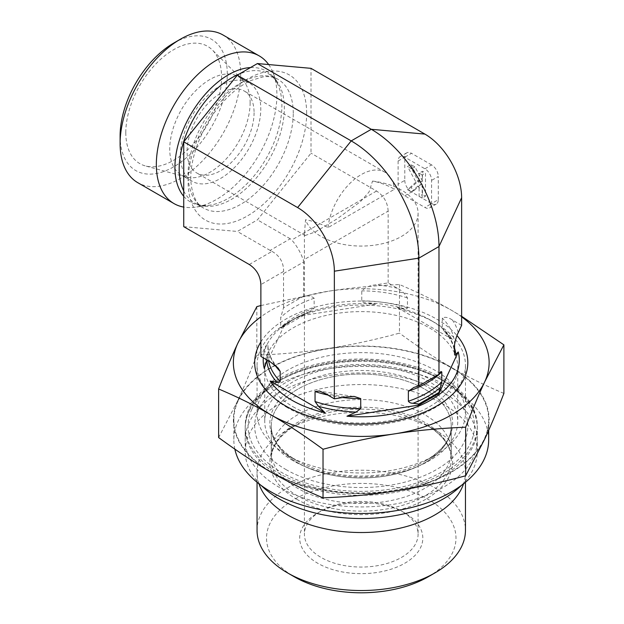 <?xml version="1.0" encoding="UTF-8"?>
<svg xmlns="http://www.w3.org/2000/svg" width="624" height="624" viewBox="0 0 624 624"><rect width="100%" height="100%" fill="white"/><g stroke="black" fill="none" stroke-linecap="round" stroke-linejoin="round"><path stroke-width="0.47" stroke-dasharray="3.12 2.34" d="M266.698 360.461L267.946 355.04L267.946 345.041C266.978 344.183 265.754 345.548 264.256 349.128L260.879 356.398M461.627 325.346L452.4 320.018C448.313 317.304 444.951 316.649 442.322 318.068L442.322 328.068L444.327 331.367L452.4 339.355A98.046 56.605 0 0 0 430.583 320.182A98.046 56.605 0 0 0 397.371 307.585L404.048 308.701C405.608 309.286 406.747 309.036 407.456 307.936L407.456 297.937C404.82 293.483 401.458 290.254 397.371 288.249L388.151 282.922L375.547 284.872C369.962 285.379 365.375 287.375 361.772 290.87L361.772 300.869C362.739 302.227 364.291 302.897 366.428 302.882L375.547 304.208A98.046 56.605 0 0 0 291.923 320.182A98.046 56.605 0 0 0 263.297 357.794M274.747 364.931A93.311 53.875 0 0 1 267.946 345.041L267.946 345.01C267.985 352.895 271.393 360.594 278.179 368.113M303.623 296.143L283.53 307.741L280.706 317.546L280.706 327.545C280.964 328.489 281.385 328.505 281.954 327.592L283.53 325.884L293.576 319.231L309.496 311.696L314.145 308.24L314.145 298.241C311.602 296.174 308.092 295.48 303.623 296.143L303.623 261.994L283.53 273.593L283.608 271.479L260.879 284.599M309.496 311.696A94.7 54.67 0 0 0 294.294 318.817L281.954 327.592A94.7 54.67 0 0 1 294.294 318.817L293.576 319.231M287.57 407.776A104.2 60.161 180 0 1 257.049 365.235A104.2 60.161 180 0 1 287.57 322.694A104.2 60.161 180 0 1 434.936 322.694A104.2 60.161 180 0 1 465.457 365.235A104.2 60.161 180 0 1 401.131 420.818A104.2 60.161 180 0 1 287.57 407.776M283.53 307.741L283.53 273.593M249.272 264.506L272.002 251.386L270.13 250.388L290.222 238.789L291.728 239.99C296.891 245.942 300.76 252.642 303.326 260.091L303.623 261.994M388.151 282.922L388.151 211.123L303.326 260.091M375.547 304.208L303.623 315.338L303.623 314.285M452.4 339.355L397.371 307.585M303.623 315.338L283.53 326.937L264.256 368.464M287.57 455.348A104.2 60.161 0 0 0 434.936 455.348A104.2 60.161 0 0 0 465.457 412.807A104.2 60.161 0 0 0 361.249 352.646A104.2 60.161 0 0 0 257.049 412.807A104.2 60.161 0 0 0 287.57 455.348L296.634 460.582A91.377 52.759 180 0 1 296.634 385.967A91.377 52.759 180 0 1 425.872 385.967A91.377 52.759 180 0 1 425.872 460.582A91.377 52.759 180 0 1 296.634 460.582L287.57 455.348M258.944 483.772A104.2 60.161 180 0 1 257.049 472.36A104.2 60.161 180 0 1 287.57 429.827A104.2 60.161 180 0 1 434.936 429.827A104.2 60.161 180 0 1 465.457 472.36A104.2 60.161 180 0 1 463.562 483.772M257.049 530.377A104.2 60.161 180 0 1 321.376 474.794A104.2 60.161 180 0 1 434.936 487.835A104.2 60.161 180 0 1 465.457 530.377M428.236 576.779A94.731 54.694 0 0 0 428.236 499.434A94.731 54.694 0 0 0 294.271 499.434A94.731 54.694 0 0 0 294.271 576.779M404.789 512.967A61.573 35.552 0 0 0 317.71 512.975A61.573 35.552 0 0 0 317.71 563.246A61.573 35.552 0 0 0 404.789 563.246A61.573 35.552 0 0 0 404.797 512.975A61.573 35.552 0 0 0 404.789 512.967L401.443 511.04A56.839 32.815 180 0 1 418.088 534.238A56.839 32.815 180 0 1 361.249 567.052A56.839 32.815 180 0 1 304.418 534.238A56.839 32.815 180 0 1 321.064 511.04A56.839 32.815 180 0 1 401.443 511.04L404.797 512.975M372.528 181.085A56.839 32.815 180 0 1 401.443 190.047A56.839 32.815 180 0 1 418.088 213.252A56.839 32.815 180 0 1 366.92 245.903A56.839 32.815 180 0 1 305.542 219.757L304.426 233.719L305.097 235.521L315.151 232.011L337.147 218.829L360.415 201.669L369.018 192.028L372.528 181.085C379.938 182.434 387.254 185.149 394.485 189.236L328.021 227.604C320.619 223.618 313.123 221.005 305.542 219.757M328.021 227.604A47.362 27.347 -60 0 1 350.399 182.933A47.362 27.347 -60 0 1 384.938 172.232A47.362 27.347 -60 0 1 394.485 189.236M254.077 112.702A47.362 27.347 -60 0 1 233.399 160.368A47.362 27.347 -60 0 1 196.903 173.059A47.362 27.347 -60 0 1 196.903 118.365A47.362 27.347 -60 0 1 244.265 91.018A47.362 27.347 -60 0 1 254.077 112.702M223.025 34.999A85.254 49.226 -60 0 1 240.685 74.03A85.254 49.226 -60 0 1 203.463 159.83A85.254 49.226 -60 0 1 137.764 182.668M120.112 135.907A75.785 43.758 120 0 0 173.698 166.842A75.785 43.758 120 0 0 227.284 74.03A75.785 43.758 120 0 0 173.698 43.087M268.663 64.561A85.254 49.226 -60 0 1 272.938 72.392A85.254 49.226 -60 0 1 276.908 94.942A85.254 49.226 -60 0 1 195.109 207.199A85.254 49.226 -60 0 1 183.745 207.082M125.806 132.616A67.735 39.101 120 0 0 145.306 165.898A67.735 39.101 120 0 0 195.304 141.843A67.735 39.101 120 0 0 221.59 77.314A67.735 39.101 120 0 0 212.269 49.912A67.735 39.101 120 0 0 158.753 61.051A67.735 39.101 120 0 0 125.806 132.616M250.13 102.687A56.839 32.815 -60 0 1 228.072 156.835A56.839 32.815 -60 0 1 186.116 177.021A56.839 32.815 -60 0 1 181.522 175.11A56.839 32.815 -60 0 1 169.744 149.089A56.839 32.815 -60 0 1 194.555 91.892A56.839 32.815 -60 0 1 238.352 76.666A56.839 32.815 -60 0 1 242.307 79.693A56.839 32.815 -60 0 1 250.13 102.687M180.398 155.243A56.839 32.815 -60 0 1 205.202 98.038A56.839 32.815 -60 0 1 249.007 82.813A56.839 32.815 -60 0 1 249.007 148.442A56.839 32.815 -60 0 1 192.169 181.256A56.839 32.815 -60 0 1 180.398 155.243M183.745 226.668L237.331 231.457L257.423 219.851L311.017 153.192L311.017 68.344M270.13 250.388L237.331 231.457M290.222 238.789L257.423 219.851M388.151 211.123C387.66 202.472 383.799 195.772 376.545 191.022L311.017 153.192M404.789 195.85L411.489 191.981L431.59 203.58A9.469 5.468 60 0 1 429.624 207.917A9.469 5.468 60 0 1 424.889 207.449L404.789 195.85A9.469 5.468 60 0 1 398.096 184.244L398.096 161.039A9.469 5.468 60 0 1 400.054 156.702A9.469 5.468 60 0 1 404.789 157.178A9.469 5.468 60 0 1 406.754 152.841A9.469 5.468 60 0 1 411.489 153.309L404.789 157.178L404.789 180.375L398.096 184.244M398.096 161.039L404.789 157.178L424.889 168.776A9.469 5.468 60 0 1 431.59 180.375L431.59 203.58L438.282 199.711A9.469 5.468 60 0 1 436.324 204.048A9.469 5.468 60 0 1 431.59 203.58L424.889 207.449M438.282 199.711L438.282 176.514L431.59 180.375M424.889 168.776L431.59 164.908A9.469 5.468 60 0 1 438.282 176.514M431.59 164.908L411.489 153.309M411.489 191.981A9.469 5.468 60 0 1 404.789 180.375M410.881 164.557L419.289 180.188L410.881 187.762L414.742 189.992L421.356 184.033L422.456 186.085L422.456 194.446L425.498 196.201L425.498 172.996L422.456 171.241L422.456 180.835L414.976 166.92L410.881 164.557L407.534 166.491L415.935 182.122L419.289 180.188M415.935 182.122L407.534 189.696L410.881 187.762M407.534 189.696L411.395 191.927L414.742 189.992M411.395 191.927L418.002 185.968L421.356 184.033M418.002 185.968L419.11 188.019L422.456 186.085M419.11 188.019L419.11 196.381L422.456 194.446M419.11 196.381L422.152 198.136L425.498 196.201M422.152 198.136L422.152 174.931L425.498 172.996M422.152 174.931L419.11 173.176L422.456 171.241M419.11 173.176L419.11 182.77L422.456 180.835M419.11 182.77L411.622 168.854L414.976 166.92M411.622 168.854L407.534 166.491M272.002 251.386C279.809 255.809 283.678 262.501 283.608 271.479M283.53 326.937L283.53 325.884M249.163 422.588A116.041 66.994 0 0 0 245.209 439.936A116.041 66.994 0 0 0 361.249 506.93A116.041 66.994 0 0 0 477.298 439.936A116.041 66.994 0 0 0 376.397 373.511A116.041 66.994 0 0 0 249.163 422.588M285.893 469.513A106.571 61.526 0 0 0 464.194 441.932A106.571 61.526 0 0 0 333.668 366.577A106.571 61.526 0 0 0 285.893 469.513M461.627 316.836A127.889 73.835 0 0 0 451.682 310.378L461.627 316.29M260.879 305.557L328.154 291.268C350.181 287.828 373.955 285.597 399.469 284.56C418.15 292.43 435.552 301.033 451.682 310.378A127.889 73.835 0 0 0 328.154 291.268A127.889 73.835 0 0 0 260.879 316.836M256.838 306.626L256.838 355.212C250.029 372.778 243.656 387.949 237.728 400.709L218.618 437.557M399.469 284.56L399.469 333.146C374.08 339.979 350.306 345.103 328.154 348.504C306.002 351.952 282.227 354.19 256.838 355.212M503.888 393.424C485.3 385.601 467.899 376.997 451.682 367.614C435.466 358.277 418.064 346.788 399.469 333.146M484.778 438.929A127.889 73.835 180 0 1 394.352 491.143A127.889 73.835 180 0 1 270.824 472.033A127.889 73.835 180 0 1 237.728 400.709A127.889 73.835 180 0 1 328.154 348.504A127.889 73.835 180 0 1 451.682 367.614A127.889 73.835 180 0 1 484.778 438.929M293.007 406.731A96.509 55.723 0 0 0 398.182 418.805A96.509 55.723 0 0 0 457.766 367.325A96.509 55.723 0 0 0 361.249 311.61A96.509 55.723 0 0 0 264.74 367.325A96.509 55.723 0 0 0 293.007 406.731M260.879 341.913A106.571 61.526 180 0 1 355.298 301.15A106.571 61.526 180 0 1 457.01 335.579M293.007 460.668A96.509 55.723 180 0 1 264.74 421.27A96.509 55.723 180 0 1 361.249 365.547A96.509 55.723 180 0 1 457.766 421.27A96.509 55.723 180 0 1 398.182 472.742A96.509 55.723 180 0 1 293.007 460.668M488.662 439.936A127.413 73.562 0 0 0 377.887 366.998A127.413 73.562 0 0 0 238.181 420.896A127.413 73.562 0 0 0 233.844 439.936A127.413 73.562 0 0 0 234.842 449.124M238.181 400.78A127.413 73.562 0 0 0 233.844 419.819A127.413 73.562 0 0 0 361.249 493.381A127.413 73.562 0 0 0 488.662 419.819A127.413 73.562 0 0 0 377.887 346.889A127.413 73.562 0 0 0 238.181 400.78M461.292 485.488A116.041 66.994 -0 0 0 476.463 459.553A116.041 66.994 -0 0 0 477.298 451.534A116.041 66.994 -0 0 0 361.249 384.54A116.041 66.994 -0 0 0 245.209 451.534A116.041 66.994 -0 0 0 261.214 485.488M450.598 457.751A89.996 51.956 -0 0 0 451.246 451.534A89.996 51.956 -0 0 0 361.249 399.578A89.996 51.956 -0 0 0 271.261 451.534A89.996 51.956 -0 0 0 355.859 503.396A89.996 51.956 -0 0 0 450.598 457.751M476.463 434.031A116.041 66.994 -0 0 0 477.298 426.013A116.041 66.994 -0 0 0 361.249 359.011A116.041 66.994 -0 0 0 245.209 426.013A116.041 66.994 -0 0 0 354.292 492.89A116.041 66.994 -0 0 0 476.463 434.031M450.598 432.229A89.996 51.956 -0 0 0 451.246 426.013A89.996 51.956 -0 0 0 361.249 374.049A89.996 51.956 -0 0 0 271.261 426.013A89.996 51.956 -0 0 0 355.859 477.875A89.996 51.956 -0 0 0 450.598 432.229M325.135 393.494A98.046 56.605 0 0 0 346.96 396.872M264.256 349.128A98.046 56.605 0 0 0 270.106 361.725M458.25 332.623A98.046 56.605 0 0 0 452.4 320.018M454.561 344.44A93.311 53.875 0 0 0 442.322 318.068M327.779 395.023A93.311 53.875 0 0 0 342.685 397.535M407.456 297.937A93.311 53.875 0 0 0 361.772 290.87M397.371 288.249A98.046 56.605 0 0 0 375.547 284.872M314.145 298.241A93.311 53.875 0 0 0 280.706 317.546M454.561 354.44A93.311 53.875 0 0 0 442.322 328.068M267.946 355.04A93.311 53.875 0 0 0 268.538 360.828M407.456 307.936A93.311 53.875 0 0 0 361.772 300.869M314.145 308.24A93.311 53.875 0 0 0 280.706 327.545M454.561 348.145A94.7 54.67 0 0 0 445.731 332.764M404.048 308.701A94.7 54.67 0 0 0 366.428 302.882M297.617 462.751A89.996 51.956 0 0 0 395.694 474.014A89.996 51.956 0 0 0 451.246 426.013A89.996 51.956 0 0 0 361.249 374.049A89.996 51.956 0 0 0 271.261 426.013A89.996 51.956 0 0 0 297.617 462.751M297.617 495.901A89.996 51.956 180 0 1 271.261 459.163A89.996 51.956 180 0 1 361.249 407.199A89.996 51.956 180 0 1 451.246 459.163A89.996 51.956 180 0 1 395.694 507.164A89.996 51.956 180 0 1 297.617 495.901M296.634 499.2A91.377 52.759 0 0 0 425.872 499.2A91.377 52.759 0 0 0 425.872 424.585A91.377 52.759 0 0 0 296.634 424.585A91.377 52.759 0 0 0 296.634 499.2M293.264 113.279A74.365 42.931 120 0 0 277.859 79.24A74.365 42.931 120 0 0 203.502 122.171A74.365 42.931 120 0 0 203.502 208.042A74.365 42.931 120 0 0 260.801 188.12A74.365 42.931 120 0 0 293.264 113.279M306.657 113.279A83.834 48.407 120 0 0 217.737 105.339A83.834 48.407 120 0 0 217.737 223.899A83.834 48.407 120 0 0 306.657 113.279M183.745 190.96A74.365 42.931 120 0 0 194.579 202.886A74.365 42.931 120 0 0 251.878 182.965A74.365 42.931 120 0 0 284.341 108.131A74.365 42.931 120 0 0 268.936 74.084A74.365 42.931 120 0 0 239.171 74.1M183.745 196.303A75.629 43.664 120 0 0 209.329 205.257A75.629 43.664 120 0 0 281.892 105.674A75.629 43.664 120 0 0 278.366 85.675A75.629 43.664 120 0 0 250.489 67.564M376.545 191.022L291.728 239.99M249.163 410.99A116.041 66.994 180 0 1 376.397 361.904A116.041 66.994 180 0 1 477.298 428.329A116.041 66.994 180 0 1 361.249 495.331A116.041 66.994 180 0 1 245.209 428.329A116.041 66.994 180 0 1 249.163 410.99M251.909 409.094A113.201 65.356 0 0 0 390.554 489.138A113.201 65.356 0 0 0 441.301 379.798A113.201 65.356 0 0 0 251.909 409.094M353.262 396.419L320.104 391.209M440.918 371.506C433.976 377.832 424.96 383.144 413.868 387.449M454.561 354.471C454.522 346.585 451.113 338.887 444.327 331.367M291.923 320.182L287.57 322.694M430.583 320.182L434.936 322.694M434.936 429.827L425.872 424.585C442.775 434.905 451.23 446.425 451.246 459.163L451.246 426.013C451.23 438.742 442.775 450.263 425.872 460.582L434.936 455.348M287.57 429.827L296.634 424.585C279.731 434.905 271.276 446.425 271.261 459.163L271.261 426.013C271.276 438.742 279.731 450.263 296.634 460.582M465.457 482.258L465.457 472.36M257.049 482.258L257.049 472.36M465.457 412.807L465.457 365.235M257.049 412.807L257.049 365.235M304.418 233.719L304.418 534.238M418.088 213.252L418.088 534.238M321.064 511.04L317.71 512.975M384.938 172.232L244.265 91.018M305.097 235.521L196.903 173.059M242.307 79.693L212.269 49.912M186.116 177.021L145.306 165.898M249.007 82.813L238.352 76.666M192.169 181.256L181.522 175.11M272.938 72.392L278.366 85.675C275.98 80.09 272.836 76.222 268.936 74.084L277.859 79.24C274.045 76.924 269.1 76.136 263.024 76.877L251.332 80.371C242.276 84.396 233.29 91.12 224.375 100.542C202.231 123.505 187.972 161.054 191.256 184.883C193.034 196.989 197.114 204.711 203.502 208.042L194.579 202.886C198.377 205.195 203.291 205.982 209.329 205.257L195.109 207.199M406.754 152.841L400.054 156.702M436.324 204.048L429.624 207.917M477.298 439.936L477.298 428.329C478.92 388.682 415.678 355.867 350.524 360.422C303.576 362.645 261.37 383.05 249.327 410.218C246.589 416.122 245.216 422.159 245.209 428.329L245.209 439.936M264.74 367.325L264.74 421.27M457.766 367.325L457.766 421.27M233.844 419.819L233.844 439.936M488.662 419.819L488.662 430.373M477.298 451.534L477.298 426.013M245.209 451.534L245.209 426.013M451.246 451.534L451.246 426.013M271.261 451.534L271.261 426.013"/><path stroke-width="0.94" d="M334.355 271.198A51.956 29.999 60 0 0 297.617 207.566L183.745 141.82L183.745 226.668L249.272 264.506C256.526 269.248 260.395 275.948 260.879 284.599L260.879 356.398L270.106 361.725L278.171 368.113L280.184 371.413L280.184 381.412C279.474 382.512 278.343 382.769 276.775 382.184L270.106 381.061A98.046 56.605 0 0 0 291.923 400.234A98.046 56.605 0 0 0 325.135 412.831L318.458 406.247L315.05 401.544L315.05 391.544L319.371 390.991L325.135 393.494L334.355 398.822L346.96 396.872L354.268 396.443L360.734 398.611L360.734 408.611L356.078 412.066L346.96 416.208A98.046 56.605 0 0 0 458.25 351.959L455.809 354.487C455.239 355.399 454.818 355.384 454.561 354.44L454.561 344.44C455.528 339.425 456.752 335.486 458.25 332.623L461.627 325.346L461.627 197.722L438.976 246.527L418.883 258.125L334.355 271.198L334.355 398.822M418.883 385.889L438.976 374.291L440.918 371.506L441.8 371.935L441.8 381.935L438.976 392.434L418.883 404.032L413.01 403.26C410.881 403.268 409.328 402.597 408.361 401.24L408.361 391.24L413.86 387.442L418.883 385.889L418.883 258.125A95.714 55.263 60 0 0 351.203 140.899L237.331 75.161L183.745 141.82M263.297 357.794A98.046 56.605 0 0 0 264.256 368.464L266.885 359.869M438.976 374.291L438.976 246.527A95.714 55.263 60 0 0 371.303 129.301L257.423 63.554L237.331 75.161M270.106 381.061L325.135 412.831M346.96 416.208L418.883 405.085L418.883 404.032M418.883 405.085L438.976 393.479L458.25 351.959M463.562 483.772A104.2 60.161 180 0 1 391.778 529.885A104.2 60.161 180 0 1 287.57 514.901A104.2 60.161 180 0 1 258.944 483.772M465.457 482.258L465.457 530.377A104.2 60.161 180 0 1 434.936 572.91A104.2 60.161 180 0 1 287.57 572.91L287.57 572.91A104.2 60.161 180 0 1 257.049 530.377L257.049 482.258M287.57 572.91L294.271 576.779A94.731 54.694 0 0 0 428.236 576.779L434.936 572.91M183.745 207.082A85.254 49.226 -60 0 1 173.995 203.58L137.764 182.668A85.254 49.226 -60 0 1 120.112 143.637A85.254 49.226 -60 0 1 180.391 39.218A85.254 49.226 -60 0 1 223.025 34.999L259.249 55.91A85.254 49.226 -60 0 1 268.663 64.561M180.391 39.218L173.698 43.087A75.785 43.758 120 0 0 120.112 135.907L120.112 143.637M173.995 203.58A85.254 49.226 -60 0 1 173.995 105.136A85.254 49.226 -60 0 1 259.249 55.91M297.617 207.566L351.203 140.899L371.303 129.301L424.889 134.09L311.017 68.344L257.423 63.554M424.889 134.09A51.956 29.999 60 0 1 461.627 197.722M438.976 393.479L438.976 392.434M461.627 316.29L503.888 344.846L484.778 381.693A127.889 73.835 0 0 0 461.627 316.836M465.668 427.198C440.154 428.228 416.38 430.466 394.352 433.906A127.889 73.835 0 0 0 484.778 381.693C478.881 394.384 472.508 409.547 465.668 427.198L465.668 475.777L484.778 438.929C490.714 426.169 497.086 410.998 503.888 393.424L503.888 344.846M323.029 449.264C304.356 435.568 286.954 424.07 270.824 414.796A127.889 73.835 0 0 0 394.352 433.906C372.325 437.284 348.551 442.4 323.029 449.264L323.029 497.843C348.426 496.829 372.2 494.59 394.352 491.143C416.504 487.734 440.279 482.617 465.668 475.777M260.879 316.836A127.889 73.835 0 0 0 237.728 343.473L256.838 306.626L260.879 305.557M218.618 388.978C225.451 371.335 231.824 356.164 237.728 343.473A127.889 73.835 0 0 0 270.824 414.796C254.693 405.452 237.292 396.848 218.618 388.978L218.618 437.557C237.206 451.199 254.608 462.688 270.824 472.033C287.04 481.416 304.442 490.019 323.029 497.843M457.01 335.579A106.571 61.526 180 0 1 423.166 412.667A106.571 61.526 180 0 1 285.893 406.091A106.571 61.526 180 0 1 260.879 341.913M234.842 449.124A127.413 73.562 0 0 0 369.229 513.349A127.413 73.562 0 0 0 488.662 439.936L488.662 430.373M261.214 485.488A116.041 66.994 -0 0 0 461.292 485.488M315.05 391.544A93.311 53.875 0 0 0 327.779 395.023M342.685 397.535A93.311 53.875 0 0 0 360.734 398.611M408.361 391.24A93.311 53.875 0 0 0 441.8 371.935M274.747 364.931A93.311 53.875 0 0 0 280.184 371.413M268.538 360.828A93.311 53.875 0 0 0 280.184 381.412M315.05 401.544A93.311 53.875 0 0 0 360.734 408.611M408.361 401.24A93.311 53.875 0 0 0 441.8 381.935M455.809 354.487A94.7 54.67 0 0 0 454.561 348.145M266.698 360.461A94.7 54.67 0 0 0 276.775 382.184M318.458 406.247A94.7 54.67 0 0 0 356.078 412.066M413.01 403.26A94.7 54.67 0 0 0 440.552 387.356M239.171 74.1A74.365 42.931 120 0 0 189.774 126.165A74.365 42.931 120 0 0 183.745 190.96M250.489 67.564A75.629 43.664 120 0 0 187.746 119.917A75.629 43.664 120 0 0 183.745 196.303M354.268 396.458L353.262 396.419M320.104 391.209L319.363 391.006M414.531 387.192L413.868 387.449"/></g></svg>

